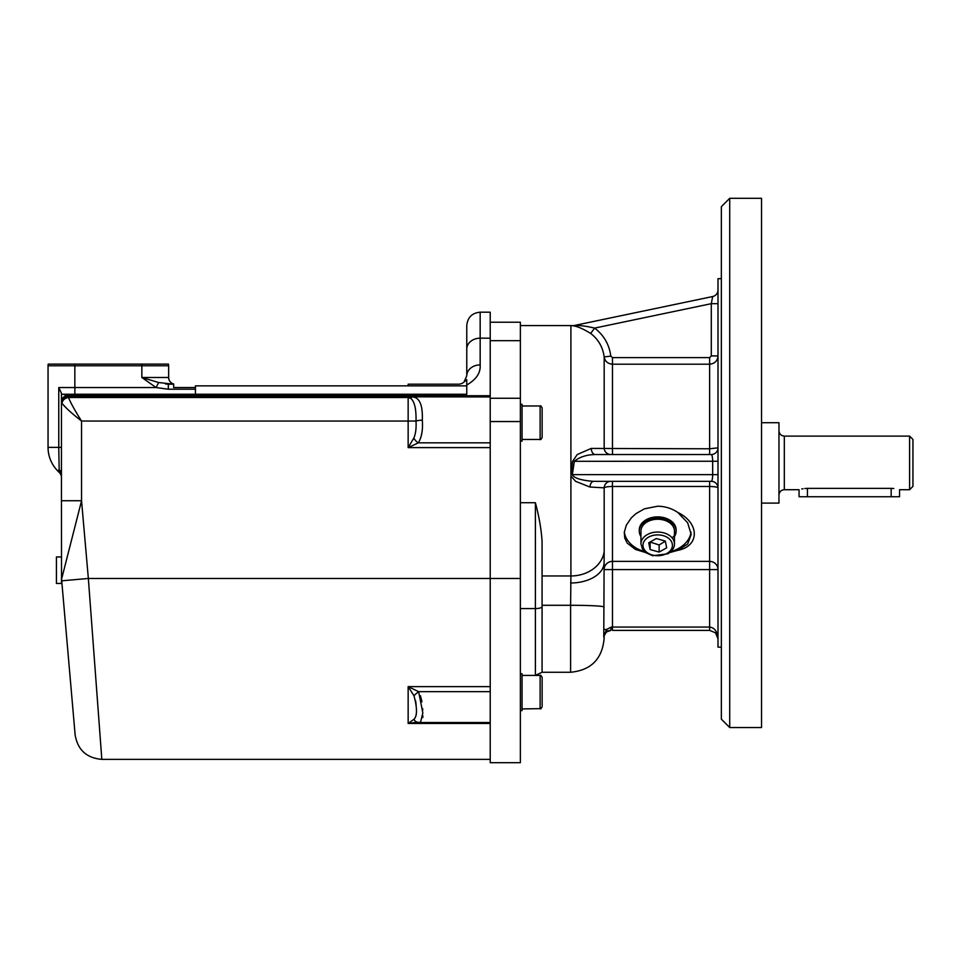 <?xml version="1.0" encoding="UTF-8"?>
<svg xmlns="http://www.w3.org/2000/svg" width="961" height="961" viewBox="0 0 961 961"><rect width="100%" height="100%" fill="white"/><g stroke="black" fill="none" stroke-linecap="round" stroke-linejoin="round"><path stroke-width="1.44" d="M542.136 437.459L542.136 407.981C541.199 406.083 540.526 405.422 540.13 405.974L540.13 439.465C540.526 440.018 541.199 439.345 542.136 437.459M542.136 421.038L542.136 431.801M542.136 701.758L542.136 682.586M542.136 706.996L540.13 708.918L540.13 675.427C540.454 674.85 541.127 675.523 542.136 677.433L542.136 705.77M466.77 385.001C476.26 379.535 480.728 372.832 480.164 364.904A13.394 10.919 0 0 0 466.77 375.823L466.77 349.095L466.77 375.823L464.031 382.01L466.77 379.703L466.77 394.25L61.444 394.25L61.444 402.443L61.444 393.229L58.765 387.547L61.444 393.229M195.443 394.25L195.443 385.866L408.149 385.866L408.149 384.196L458.397 384.196A8.373 8.373 0 0 0 464.031 382.01L464.764 381.265M464.439 381.613L465.112 380.808M416.521 394.25L416.521 395.488L68.147 395.488L63.714 394.515M490.218 396.953L408.149 396.833L408.149 397.53L410.671 398.298C414.551 401.47 416.329 409.05 416.005 421.038C416.425 428.077 415.705 433.747 413.843 438.048L408.149 447.61L418.395 442.829C421.747 437.099 423.044 429.543 422.299 420.161C422.876 405.314 419.669 397.578 412.689 396.953A6.703 3.628 92.5 0 0 410.671 398.298M466.77 325.575L466.77 349.095A13.394 10.919 0 0 1 480.164 338.176L480.164 312.181C472.031 312.974 467.563 317.43 466.77 325.575M61.444 556.948L56.423 556.948L56.423 583.447L61.444 583.447L61.444 577.597L75.138 734.901C77.697 749.892 86.598 758.049 101.83 759.37L88.352 578.474L490.218 578.474L490.218 312.181L480.164 312.181M61.528 579.351L81.553 500.729L61.444 500.729L61.528 579.351A20.097 20.097 0 0 1 61.444 577.597M67.955 409.662L61.936 403.404C65.985 408.137 72.519 414.023 81.553 421.038L81.553 500.729L88.352 578.474L61.648 580.816M158.649 382.526L156.09 387.547L168.319 389.217L168.319 384.196L173.665 384.196L158.649 382.526L141.844 377.493L156.09 387.547L58.765 387.547L58.765 447.37L48.05 447.37A33.503 33.503 0 0 0 57.864 471.046A33.503 33.503 0 0 1 48.05 447.37L48.05 365.769L168.643 365.769L168.643 377.493A6.703 6.703 0 0 0 173.665 383.98L173.665 383.98M61.444 474.157A6.703 5.862 0 0 0 59.162 469.749L59.486 472.68L57.864 471.046L59.162 469.749L58.765 447.37L61.444 447.37M168.643 365.769A8.373 8.373 0 0 0 168.475 364.099A8.373 8.373 0 0 1 168.643 365.769A8.373 8.373 0 0 0 168.475 364.099L48.218 364.099A8.373 8.373 0 0 0 48.05 365.769A8.373 8.373 0 0 1 48.218 364.099A8.373 8.373 0 0 0 48.05 365.769M408.149 396.833L68.471 396.833L68.471 397.53L408.149 397.53L408.149 421.038L81.553 421.038C75.535 411.68 71.174 403.836 68.471 397.53A6.703 5.766 157.7 0 0 61.936 403.404A6.703 6.415 -48 0 1 68.471 396.833L68.147 396.364A6.703 6.09 180 0 0 61.444 402.443L61.444 500.729M195.443 387.547L173.665 387.547L173.665 384.196L165.616 384.028M490.218 722.528L490.218 762.71L520.357 762.71L520.357 578.474L490.218 578.474L490.218 722.528L420.486 722.528L422.828 712.918L418.636 691.656L408.149 686.635L413.975 695.752C417.314 708.089 417.314 715.933 413.975 719.284L408.149 723.465L417.218 722.143M413.975 719.284A6.703 5.237 101.1 0 0 417.35 722.167L420.474 722.528M413.975 695.752A6.703 0.805 -38 0 1 418.636 691.656L490.218 691.656M416.185 714.972L416.245 713.987M416.125 705.218L416.065 704.437M416.041 704.077L415.584 700.689M420.486 695.776L421.951 701.83M422.66 708.689L422.744 710.251M422.84 715.705L422.78 717.567M413.843 438.048A6.703 3.796 47.7 0 0 418.395 442.829L490.218 442.829M61.444 477.413A6.703 6.703 0 0 0 59.486 472.68M604.109 562.389L604.169 551.698A33.503 27.569 180 0 1 570.906 575.963L570.606 605.286L542.076 605.286M520.357 578.474L520.357 322.223L490.218 322.223M604.109 629.479L606.583 629.479A3.351 2.018 -130.3 0 1 606.415 632.014L610.8 630.404A6.703 6.703 0 0 0 604.109 637.095L604.109 638.777L603.772 636.35L606.415 632.014L603.772 636.35L604.109 562.449A33.503 20.541 180 0 1 570.606 582.991M715.477 632.794L709.626 630.404L715.477 632.794L717.999 638.777C717.495 631.665 714.696 627.761 709.626 627.053L611.28 627.053L610.8 630.404L609.658 630.5M609.418 630.548L608.361 630.86M604.109 562.449L604.109 569.585L604.109 562.449M709.626 357.624L709.626 364.207C714.744 363.678 717.543 360.916 717.999 355.918L711.296 355.918L709.626 357.624L612.481 357.624L610.812 356.123C609.25 344.506 603.856 335.161 594.607 328.097L590.667 333.443C598.367 339.353 602.859 347.173 604.169 356.915C605.046 361.384 607.82 363.811 612.481 364.207L709.626 364.207L709.626 454.541L711.296 454.541A6.703 6.703 0 0 0 717.999 447.838L709.626 448.787L591.231 448.427L577.225 454.541L572.624 461.316L570.906 476.139L575.651 481.341L589.91 487.023L604.169 487.852C605.046 487.011 607.808 486.542 612.481 486.47L612.481 561.38A8.373 8.205 0 0 0 604.109 569.585L709.626 569.585L709.626 561.38L612.481 561.38L612.481 630.404L709.626 630.404L709.626 569.585L717.999 569.585A8.373 8.205 0 0 0 709.626 561.38L709.626 486.47C714.756 486.578 717.555 487.095 717.999 488.032A6.703 6.703 0 0 0 711.296 481.341A6.703 6.703 0 0 1 717.999 488.032M717.999 638.765L717.314 635.461M611.28 627.053L606.583 629.479L603.772 636.35M535.265 675.427L542.076 672.268L535.385 675.367L535.385 608.577L520.357 608.577M589.91 487.023A6.703 3.844 90 0 1 593.706 481.341L711.296 481.341C712.125 480.932 712.582 478.698 712.666 474.638L572.348 474.638L574.342 461.244C579.843 456.883 586.835 454.661 595.291 454.541L711.296 454.541C712.125 454.949 712.582 457.184 712.666 461.244L712.666 474.638L717.999 474.638M612.385 486.47L612.481 481.341L593.706 481.341C587.483 480.944 574.282 479.419 572.348 474.638L570.966 474.097M604.169 551.698L604.169 487.852A6.703 6.655 90 0 1 610.812 481.341M572.624 461.316L717.999 461.244M591.231 448.427A6.703 4.084 -90 0 0 595.291 454.541M711.296 454.541A6.703 6.703 0 0 0 717.999 447.838M610.812 356.123L604.169 356.915L604.169 447.946A6.703 6.655 -90 0 0 610.812 454.541M721.351 647.149L717.999 647.149L717.999 278.678L721.351 278.678M717.999 303.676L711.296 303.676L594.607 328.097C585.85 325.995 578.894 325.178 573.765 325.611L712.666 296.541L711.296 303.676L711.296 355.918M712.666 296.541A6.703 6.703 0 0 0 717.999 289.982A6.703 6.703 0 0 1 712.666 296.541L573.753 325.611A6.703 6.583 78.2 0 1 572.143 325.743L572.143 325.743C576.528 325.959 582.702 328.53 590.667 333.443M714.395 486.746L711.933 486.53M612.481 486.47L709.626 486.47L709.626 481.341L711.296 481.341M535.385 502.723C539.061 516.405 541.295 529.283 542.076 541.331L542.076 606.631A6.703 1.946 180 0 1 535.385 608.577L535.385 502.723L520.357 502.723M604.109 607.052A33.503 1.754 180 0 0 570.606 605.286L570.606 672.268L542.076 672.268L542.076 606.631M729.723 198.29L761.544 198.29L761.544 727.537L729.723 727.537L729.723 198.29L721.351 206.663L721.351 719.164L729.723 727.537M645.648 552.551L635.425 549.428L627.221 543.121L624.71 537.956L624.29 532.262L626.344 525.15L631.341 517.835L635.966 513.63L644.375 508.837L657.696 506.219C665.096 506.315 671.823 508.417 677.889 512.513L687.656 522.808L691.199 534.472L687.656 544.022L677.889 550.317C699.764 546.184 699.764 523.048 677.889 512.513M677.889 550.317L669.757 552.551M624.326 531.926A33.503 23.689 180 0 0 644.675 551.734M670.73 551.734A33.503 23.689 180 0 0 691.043 532.166M639.281 531.097L639.281 529.907A18.427 13.022 -0 0 1 657.696 516.886A18.427 13.022 -0 0 1 676.124 529.907L676.124 531.097A18.427 13.022 180 0 0 657.696 518.063A18.427 13.022 180 0 0 639.281 531.097A18.427 13.022 180 0 0 640.951 536.514M676.1 530.496A18.427 13.022 -0 0 1 672.195 537.944M761.544 503.108L778.963 503.108L778.963 422.72L761.544 422.72M909.599 436.114L912.95 439.465L912.95 486.362L909.599 489.714L909.599 436.114L784.32 436.114C781.077 435.789 779.287 434 778.963 430.756M804.825 488.5L807.432 488.368C796.633 489.834 796.633 489.834 807.432 488.368L891.171 488.368C901.983 489.834 901.983 489.834 891.171 488.368L893.778 488.5M803.072 488.741L801.762 488.993M909.599 489.714L899.556 489.714L899.556 496.741L799.059 496.741L799.059 489.714L784.32 489.714L784.32 436.114M674.454 536.514A18.427 13.022 180 0 0 676.124 531.097M640.951 531.097A16.745 11.844 -0 0 1 657.696 519.252A16.745 11.844 -0 0 1 674.454 531.097L674.454 543.878A16.745 11.844 180 0 0 657.696 532.046A16.745 11.844 180 0 0 640.951 543.878L640.951 531.097M520.357 404.293L522.039 404.293L522.039 441.135L520.357 441.135M520.357 673.745L522.039 673.745L522.039 710.599L520.357 710.599M650.056 542.028L659.126 544.959L665.3 541.187M650.129 549.56L648.711 542.797L656.279 538.544L665.276 541.055L666.694 547.818L659.126 552.07L650.129 549.56L650.129 542.448M659.126 544.959L659.126 552.07M541.175 708.629L522.039 708.918M408.149 385.866L466.77 385.866M422.299 420.161A6.703 0.877 177.2 0 0 416.005 421.038L408.149 421.038L408.149 447.61L490.218 447.61M490.218 338.176L480.164 338.176L480.164 364.904M74.85 394.25L74.85 364.099M168.643 377.493L141.844 377.493L141.844 364.099M168.319 389.217L195.443 389.217M490.218 686.635L408.149 686.635L408.149 723.465L490.218 723.465M68.147 396.364L68.147 395.488M490.218 395.728L68.147 395.728A6.703 5.466 180 0 0 61.444 401.193M570.906 476.139L570.906 575.963L542.076 575.963M520.357 421.543L490.218 421.543M520.357 398.262L490.218 398.262M520.357 340.675L490.218 340.675M612.481 454.541L612.481 357.624M573.765 325.611L570.906 325.575L570.906 474.278M891.171 496.741L891.171 488.368M807.432 488.368L807.432 496.741M666.862 553.464A14.739 10.427 0 0 1 643.125 546.833A14.739 10.427 0 0 1 663.114 535.613A14.739 10.427 0 0 1 666.862 553.464M540.13 405.974L522.039 405.974M540.13 439.465L522.039 439.465M101.83 759.37L490.218 759.37M570.606 672.268C590.955 670.285 602.127 659.114 604.109 638.777M570.906 325.575L520.357 325.575M784.32 489.714C781.077 490.038 779.287 491.828 778.963 495.071M640.951 543.878L642.513 549.163L645.804 552.671L652.603 555.734L667.847 553.8C672.34 550.941 674.538 547.638 674.454 543.878M542.136 677.433C541.139 675.523 540.466 674.85 540.13 675.427L522.039 675.427"/></g></svg>
